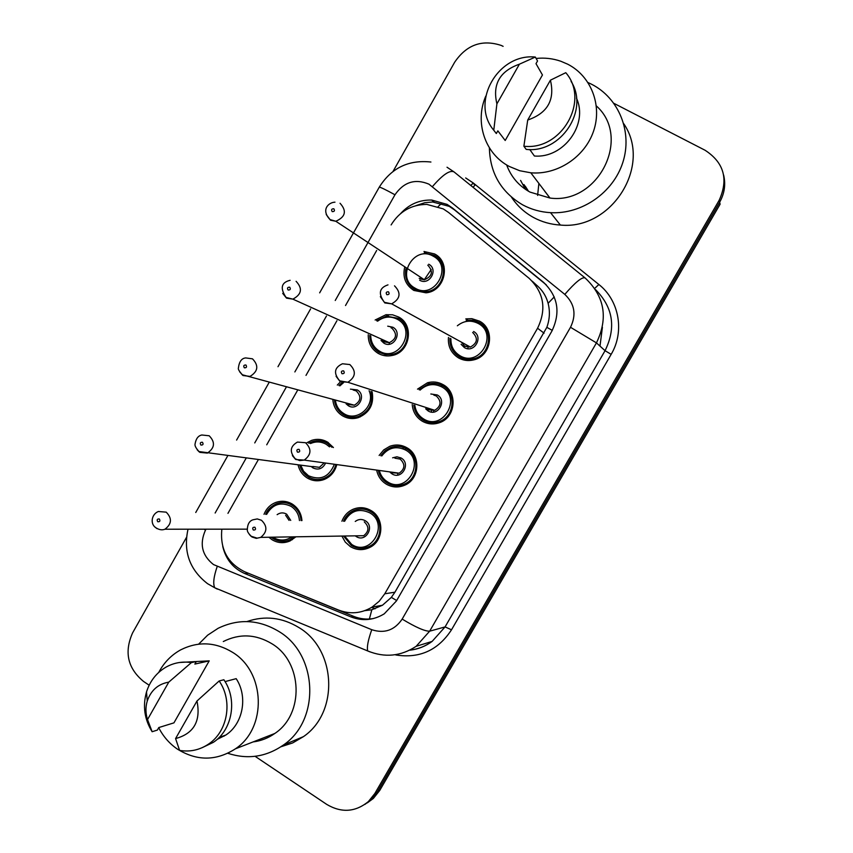 <?xml version="1.0" encoding="UTF-8"?>
<svg xmlns="http://www.w3.org/2000/svg" width="853" height="853" viewBox="0 0 853 853"><rect width="100%" height="100%" fill="white"/><g stroke="black" fill="none" stroke-linecap="round" stroke-linejoin="round"><path stroke-width="1.28" d="M417.501 389.149L427.481 382.762C432.972 381.27 438.197 381.909 443.144 384.671C458.061 392.444 455.63 417.554 439.423 422.704C433.431 424.762 427.705 424.25 422.235 421.179C416.179 417.352 412.841 411.796 412.223 404.514M379.127 455.459L383.701 449.926L389.81 446.29C395.771 444.189 401.496 444.69 406.998 447.804C421.137 455.417 419.719 479.151 404.748 485.186C398.372 487.873 392.199 487.511 386.217 484.109C381.238 480.964 378.082 476.454 376.738 470.6M341.904 521.236C343.983 515.809 347.587 511.875 352.705 509.433C358.996 506.767 365.116 507.151 371.066 510.574C384.554 518.07 383.893 540.685 369.967 547.338C363.325 550.58 356.81 550.345 350.412 546.656L345.284 542.103L341.893 536.068M467.775 320.12L465.802 318.883L471.869 318.67L479.503 321.144C495.401 329.151 491.531 355.968 473.905 359.838C468.457 361.214 463.307 360.563 458.477 357.887C451.098 353.163 447.772 346.35 448.475 337.436M375.128 320.014L386.014 314.704L392.572 314.8L398.692 317.039C414.558 325.121 409.973 352.364 392.209 355.466C387.187 356.522 382.475 355.808 378.071 353.323C371.407 349.069 368.133 342.863 368.251 334.717M372.111 391.708C374.286 404.141 369.658 412.788 358.26 417.661C352.726 419.281 347.48 418.663 342.533 415.827C336.882 412.234 333.662 407.02 332.883 400.174M306.579 442.888L311.782 440.308C317.316 438.623 322.583 439.231 327.584 442.121L333.427 447.548M336.658 465.12C334.717 471.997 330.559 476.774 324.193 479.471C318.276 481.614 312.614 481.124 307.208 477.968C302.41 474.908 299.36 470.515 298.049 464.81M264.003 514.316C266.253 508.74 270.06 504.827 275.412 502.588C281.287 500.423 286.928 500.924 292.344 504.112C298.123 507.93 301.322 513.421 301.941 520.597M295.927 536.814L290.084 540.93C283.878 543.564 277.875 543.169 272.086 539.746L268.898 537.251M426.02 253L423.984 251.496L434.572 253.949C451.504 262.297 445.095 291.363 425.999 292.814L413.822 290.436C405.41 284.859 402.392 276.99 404.78 266.808M221.855 529.169C219.914 549.023 227.516 563.215 244.64 571.734L338.641 610.087C350.188 614.469 361.309 613.499 371.983 607.155L379.169 601.29L384.778 593.784L537.571 328.234C546.773 309.106 543.915 292.43 529.009 278.217L448.689 212.557L443.24 208.878L426.852 204.4C411.381 204.549 399.46 211.395 391.111 224.925M364.817 610.652L371.833 609.756L382.464 605.235L391.346 597.377L394.939 592.195L546.848 327.317C549.737 319.246 550.153 311.238 548.106 303.305C546.133 295.959 542.167 289.796 536.206 284.838L532.24 281.191M376.663 250.462L345.518 305.523M336.935 320.696L306.003 375.384M297.473 390.461L266.733 444.797M258.267 459.767L227.954 513.357M337.308 385.076L340.55 381.728M322.487 480.047L322.018 479.493M326.816 443.016L327.872 442.302M442.046 385.524L443.656 384.97M398.735 486.85L397.626 485.656M365.98 509.646L367.11 508.708M524.307 185.037L528.37 191.189L523.902 184.547M528.508 191.264L525.491 186.519L528.508 191.264M613.957 103.373L705.058 150.245C723.994 162.571 728.697 179.269 719.143 200.316L374.83 793.525L377.282 792L370.874 800.007L364.817 804.454L370.874 800.007L377.282 792L719.633 202.257L377.282 792L379.702 790.496L373.337 798.461L367.312 802.876M723.632 175.046C725.85 184.472 724.517 193.546 719.633 202.257L720.113 204.176L379.702 790.496M401.368 319.907L401.763 319.214M309.053 478.16L308.157 478.512M222.75 546.485C225.81 559.355 233.157 568.386 244.779 573.568L351.009 616.932C362.568 621.325 373.657 620.28 384.266 613.819L396.421 600.96L551.774 331.305C560.826 312.507 558.001 296.119 543.308 282.14L452.463 208.004L447.121 204.4L431.767 200.06C419.537 199.73 409.184 204.208 400.697 213.485M415.976 205.626L424.815 202.705L432.684 201.99L449.264 206.362L454.574 209.945L546.272 284.838M393.041 171.41L454.638 62.269C466.484 44.804 481.998 39.185 501.159 45.412L503.121 46.339M149.168 685.215L143.528 681.43C127.662 668.283 124.026 652.087 132.62 632.841L186.476 537.411M374.83 793.525L368.389 801.575C355.349 812.173 341.456 813.112 326.699 804.379L255.09 756.312M373.347 618.564C366.63 619.673 360.083 618.947 353.739 616.399L245.206 571.968M537.614 195.422L538.883 183.416M588.026 82.549L591.609 84.255C618.937 98.116 632.67 132.034 622.85 162.369C613.222 192.757 581.703 214.487 550.548 212.664C540.578 212.088 531.291 209.486 522.686 204.869C501.106 192.128 489.995 173.116 489.377 147.825M623.767 123.749C652.46 165.557 611.612 230.278 560.378 225.053C550.771 224.478 541.836 221.961 533.562 217.504C524.467 212.514 517.099 205.722 511.459 197.139M536.111 58.441C544.662 57.567 552.915 58.505 560.869 61.267L567.64 64.167C591.012 75.992 602.463 105.218 593.571 131.106C584.849 157.048 557.35 175.153 530.811 172.796L519.69 170.717L509.358 166.484C484.92 153.903 474.417 122.128 485.784 96.112M596.343 105.921C632.084 137.578 598.07 204.784 549.993 198.045L529.99 192.096C518.837 185.901 511.064 176.848 506.65 164.938M529.745 149.51L534.394 156.003C563.556 158.583 588.634 124.335 576.489 98.191M550.409 80.193C555.111 99.886 547.541 113.172 527.719 120.038L550.409 80.193L565.774 72.686C590.276 100.59 561.455 150.896 523.881 146.204L526.184 149.382C560.762 153.604 589.594 110.154 571.062 81.366M527.719 120.038L523.881 146.204M536.004 63.676L542.455 74.979L505.2 140.489L497.843 130.85L496.318 133.526L493.77 130.232C470.056 102.424 497.896 53.142 535.332 57.055L537.539 60.979L536.004 63.676M496.904 103.853C492.288 84.351 499.783 71.13 519.402 64.188L496.904 103.853L493.77 130.232M519.402 64.188L535.332 57.055M547.029 194.26L549.705 197.661M544.758 191.275L547.466 194.719M541.858 187.329L545.184 191.712M547.178 194.441L549.982 198.024M544.907 191.456L547.743 195.081M542.145 187.713L545.472 192.096M198.642 644.154L207.631 635.186L218.133 628.288C238.627 618.425 258.896 619.502 278.942 631.508C317.753 654.454 320.621 719.761 283.516 744.968C266.243 756.984 247.669 759.756 227.815 753.295M246.89 621.57C264.856 615.397 282.204 617.391 298.923 627.573C336.381 649.613 339.195 712.372 303.433 736.64L292.686 742.931L280.946 746.77M158.754 672.388C163.968 662.568 171.272 655.061 180.665 649.869C198.131 641.125 215.425 641.946 232.57 652.332C265.422 672.036 267.256 727.929 235.449 748.795C216.278 761.079 196.936 761.196 177.424 749.126C169.491 743.667 163.254 736.523 158.711 727.705M223.294 641.541C239.65 633.374 255.857 634.12 271.936 643.77C302.73 662.067 304.521 714.014 274.783 733.484C268.183 738.122 260.954 740.937 253.074 741.929M225.053 681.6L236.174 678.657C248.095 696.602 243.126 723.76 225.832 735.041L217.088 739.423M196.979 701.006C201.009 721.073 193.876 733.591 175.579 738.581L196.979 701.006L219.146 680.982C233.008 700.697 227.847 731.437 208.527 744.093C199.645 750.043 190.006 752.143 179.599 750.395L175.579 738.581M219.146 680.982L223.87 679.745C237.635 699.3 232.517 729.784 213.346 742.345L202.118 747.697M179.514 662.482L196.307 661.533L194.857 664.082L209.209 660.872L173.948 722.854L158.797 727.556L157.357 730.083L152.133 731.725C144.434 719.292 142.558 706.039 146.503 691.954C150.043 680.929 156.579 672.633 166.111 667.067C174.033 662.706 182.457 661.224 191.381 662.61L196.307 661.533L209.209 660.872M224.083 736.171L223.539 735.862M147.526 719.559C145.522 713.364 145.436 707.18 147.26 701.006C151.024 690.258 158.178 683.967 168.755 682.144L147.526 719.559L152.133 731.725M168.755 682.144L191.381 662.61M552.286 330.399L546.848 327.317M548.106 303.305L554.237 296.908M396.656 600.544L391.346 597.377M438.175 206.575L441.683 203.281M369.381 619.011L371.833 609.756M544.086 333.182L537.571 328.234M394.939 592.195L384.778 593.784M599.99 346.094L602.41 327.275M375.064 608.807L371.588 607.4M472.967 183.31L475.11 184.952L473.074 187.308M205.999 529.191L205.488 530.097C199.303 543.926 201.98 555.42 213.495 564.569L371.759 629.706C384.415 633.811 394.544 630.271 402.168 619.097L570.508 327.285C576.575 314.736 574.666 303.764 564.803 294.392L428.952 184.163C415.198 178.426 403.864 181.966 394.971 194.772L335.24 300.48M379.222 187.244L379.265 187.17C380.363 187.106 385.599 189.633 394.971 194.772M217.355 589.124L214.753 587.781C212.855 583.868 213.666 576.767 217.206 566.499M465.685 177.946L473.244 182.979L598.87 284.497C619.214 300.384 624.801 331.625 611.153 354.347L451.514 629.791C438.09 650.317 419.516 658.697 395.803 654.965M719.143 200.316L719.633 202.257M564.803 294.392C575.285 282.279 582.045 276.788 585.073 277.918C604.649 296.386 608.445 318.03 596.45 342.885L605.054 350.69C616.292 327.744 613.126 307.4 595.575 289.647M447.015 167.231L454.02 171.901L584.806 277.705M188.023 529.201C183.118 551.582 189.622 569.729 207.514 583.655L214.753 587.781L369.925 651.863M570.508 327.285L596.45 342.885L429.645 631.188L445.063 626.923L605.054 350.69L611.153 354.347M402.168 619.097C415.731 627.286 424.89 631.316 429.645 631.188L416.157 646.307L432.108 641.424L445.063 626.923L451.514 629.791M409.792 650.125C417.959 649.208 425.391 646.307 432.108 641.424C425.476 646.307 418.087 649.229 409.941 650.189M326.464 316.005L294.861 371.94M286.15 387.358L254.748 442.92M246.101 458.232L215.137 513.016M594.733 288.378L598.87 284.497M470.813 185.485L473.244 182.979M416.157 646.307C400.803 656.362 384.66 657.908 367.718 650.946C366.705 647.31 368.048 640.23 371.759 629.706M204.08 529.191L205.488 530.097M432.492 186.54C442.707 174.716 449.883 169.832 454.02 171.901M454.574 209.945L452.463 208.004M544.896 283.654L543.308 282.14M353.739 616.399L351.009 616.932M248.084 573.301L244.779 573.568M424.24 253.01L434.198 255.303C450.085 263.129 444.05 290.404 426.137 291.715L414.771 289.487C407.009 284.38 404.151 277.129 406.177 267.735M415.112 288.165C434.38 300.139 453.54 266.541 433.271 256.231C413.961 244.459 395.046 277.801 415.112 288.165M419.196 278.323L424.389 279.763C432.354 276.287 433.484 271.425 427.79 265.155M340.038 203.249C346.958 210.904 345.55 216.907 335.826 221.268L330.495 220.202L326.241 214.529M332.222 211.629C334.483 211.64 335.016 210.702 333.822 208.782C331.572 208.772 331.039 209.71 332.222 211.629M431.223 269.484L424.272 279.773M442.398 262.084L441.118 262.148M442.952 266.562L444.008 266.339M428.728 264.217C438.837 269.377 429.294 286.15 419.644 280.189M466.207 320.344L472.861 320.259L479.098 322.455C494.004 329.972 490.347 355.125 473.799 358.718C468.713 359.987 463.915 359.369 459.394 356.874C452.666 352.588 449.52 346.382 449.968 338.246M450.928 338.769C450.725 346.126 453.679 351.735 459.788 355.594C479.407 367.931 498.824 334.109 478.192 323.447C470.856 319.811 463.904 320.589 457.347 325.782M473.586 331.497C483.875 336.828 474.193 353.707 464.384 347.566L461.11 344.292M461.366 342.106L464.778 346.275L470.366 347.054C477.509 343.077 478.277 338.214 472.669 332.489M394.512 285.83C401.358 292.867 400.398 298.87 391.644 303.849L384.81 302.932L380.353 296.673M388.467 291.811C386.174 291.769 385.631 292.718 386.846 294.68C389.149 294.733 389.693 293.773 388.467 291.811M467.785 348.674L468.329 345.934M485.261 326.049L483.694 326.113M376.674 320.771L386.43 316.154L398.362 318.34C413.236 325.921 408.907 351.468 392.241 354.336L385.428 354.571L379.041 352.321C372.964 348.472 369.882 342.831 369.818 335.421M370.735 335.826C370.98 342.511 373.859 347.587 379.361 351.052C398.447 363.218 417.48 329.823 397.402 319.31C390.525 315.823 383.914 316.452 377.57 321.208M387.72 326.177L392.892 327.253C402.904 332.521 393.414 349.186 383.861 343.13L381.014 340.432M381.504 339.153L384.191 341.85L389.32 342.682C396.57 338.886 397.445 334.077 391.932 328.234L391.047 327.808M296.098 281.319C302.772 288.463 301.695 294.402 292.867 299.136L286.629 298.155M288.133 290.009C290.361 290.052 290.884 289.114 289.711 287.194C287.482 287.141 286.96 288.079 288.133 290.009M286.448 298.049L282.706 293.379M370.97 391.346C373.529 403.32 369.274 411.711 358.217 416.52C353.046 418.013 348.152 417.437 343.524 414.793M335.485 400.878C336.402 406.433 339.185 410.666 343.812 413.577C357.204 422.534 375.81 405.815 369.114 390.759M350.434 389.139L357.268 389.917C367.185 395.28 357.748 411.85 348.291 405.697L346.073 403.789M346.958 403.16L348.589 404.482L354.336 405.196C360.958 401.187 361.608 396.442 356.277 390.941L353.078 389.949M348.664 404.557L354.336 405.196L242.369 374.766C239.245 371.322 237.923 369.082 238.392 368.048C239.203 361.608 241.655 358.239 245.749 357.929L252.488 358.825C258.917 365.564 258.107 371.418 250.046 376.397L243.084 375.544M244.353 367.814C246.56 367.888 247.082 366.961 245.931 365.02C243.723 364.945 243.201 365.873 244.353 367.814M343.482 414.761C338.364 411.509 335.389 406.796 334.536 400.622M338.94 385.577L342.213 382.411M343.588 382.613L339.889 385.876M242.625 375.245L239.672 371.801M312.465 441.619L308.775 443.272L312.465 441.619C317.668 440.031 322.615 440.596 327.317 443.304L331.934 447.281M335.773 464.992C333.918 471.378 330.036 475.814 324.097 478.309C318.564 480.303 313.275 479.834 308.221 476.891M300.683 465.152L303.593 471.229L308.477 475.729C320.323 480.74 328.885 477.083 334.173 464.778M329.514 446.865L326.315 444.36C321.176 441.459 315.898 441.193 310.471 443.56M325.366 463.574C322.402 468.862 318.265 470.302 312.934 467.902L311.174 466.474M312.827 466.495L319.427 467.337L323.714 463.35M313.286 466.815L199.016 451.557C195.849 448.102 194.548 445.533 195.092 443.848C195.998 438.645 198.248 435.691 201.852 434.998L209.188 435.776C215.404 442.185 214.807 447.953 207.396 453.092L199.858 452.367M200.903 445.053C203.089 445.159 203.6 444.232 202.46 442.28C200.284 442.174 199.762 443.102 200.903 445.053M308.146 476.848C303.839 474.076 301.034 470.131 299.744 465.024C300.704 469.587 303.508 473.522 308.125 476.806C313.307 479.802 318.638 480.303 324.097 478.309L326.241 478.533M199.133 451.866L197.171 449.776M265.656 514.359C267.149 510.105 270.668 506.586 276.212 503.824C281.714 501.777 287.013 502.257 292.099 505.243C297.484 508.793 300.48 513.911 301.077 520.575M294.434 536.836L289.945 539.746C284.145 542.199 278.536 541.826 273.12 538.627M272.832 537.187L273.355 537.518C279.645 541.101 285.851 540.887 291.961 536.878M299.456 520.554C298.859 514.37 296.066 509.636 291.076 506.341C280.722 501.532 272.565 504.208 266.637 514.38M277.129 514.658C280.21 512.504 283.377 512.333 286.64 514.146L290.724 520.415M166.207 512.152C172.21 518.315 171.784 524.009 164.938 529.223C162.166 530.321 159.17 529.852 155.96 527.815C149.787 523.987 151.567 514.092 158.381 511.501L166.207 512.152M157.762 521.737C159.927 521.865 160.439 520.948 159.319 518.976C157.155 518.848 156.643 519.765 157.762 521.737M289.071 520.383L285.616 515.244M292.355 539.693L289.945 539.746C284.252 542.199 278.6 541.804 273.013 538.542L271.169 537.209M156.941 528.625L155.246 527.218M423.184 420.134C417.671 416.659 414.547 411.626 413.833 405.026C414.569 411.615 417.671 416.627 423.131 420.06C428.313 422.96 433.676 423.461 439.242 421.563C433.644 423.472 428.291 422.992 423.184 420.134M419.09 389.725L428.046 384.138C433.217 382.73 438.122 383.328 442.771 385.919C456.76 393.212 454.446 416.765 439.242 421.563L440.948 422.064M414.867 405.356C415.667 411.274 418.567 415.795 423.546 418.908C442.974 431.437 462.273 397.807 441.833 386.953C433.974 383.04 426.724 384.085 420.102 390.098M430.829 393.99L437.258 394.95C447.452 400.388 437.834 417.16 428.11 410.922L425.668 408.8M426.127 407.531L428.473 409.696L434.742 410.314C441.193 406.113 441.715 401.336 436.32 395.984L433.793 395.078M339.942 381.366L336.093 376.312M428.526 409.76L434.742 410.314L347.853 382.261L339.686 380.843C333.352 373.283 334.28 367.59 342.458 363.762L349.847 364.562C356.405 371.14 355.744 377.037 347.853 382.261L340.208 381.536M343.62 370.874C341.339 370.799 340.805 371.748 342 373.721C344.281 373.795 344.815 372.846 343.62 370.874M433.655 412.063L433.655 409.962M446.236 386.878L445.554 387.027M387.134 482.979C382.645 480.132 379.734 476.081 378.412 470.824C379.308 475.377 382.219 479.418 387.123 482.937C392.817 486.157 398.618 486.519 404.514 484.035C398.543 486.53 392.775 486.189 387.187 483.011M380.79 455.747L390.514 447.601C396.112 445.607 401.486 446.076 406.657 449.009C419.911 456.142 418.567 478.405 404.514 484.035L406.54 484.259M379.446 470.963C380.769 475.665 383.455 479.301 387.518 481.838C406.764 494.559 425.946 461.132 405.697 450.085C396.293 445.597 388.328 447.548 381.813 455.928M392.625 457.805L396.922 456.803L401.145 458.029C411.242 463.563 401.688 480.239 392.06 473.905L390.226 472.434M391.538 472.135L399.183 473.191C405.058 468.862 405.388 464.171 400.185 459.106L394.907 458.2M295.447 459.234L292.387 455.598M392.455 472.807L399.183 473.191L304.212 460.098L299.691 460.577L295.298 458.829C289.359 451.898 290.073 446.311 297.452 442.078L305.502 442.707C311.814 448.934 311.377 454.734 304.212 460.098L295.938 459.554M299.094 449.35C296.844 449.243 296.311 450.181 297.494 452.165C299.744 452.271 300.277 451.333 299.094 449.35M405.388 484.749L404.812 484.067M399.215 486.786L398.148 485.624M407.606 448.188L405.228 449.371M397.551 473.682L397.956 475.046M408.139 449.307L408.822 449.03M351.329 545.472L343.588 536.036M343.599 521.258C345.582 516.396 348.888 512.866 353.515 510.659C359.422 508.153 365.169 508.505 370.756 511.715C383.402 518.741 382.762 539.96 369.69 546.165C363.474 549.183 357.386 548.969 351.404 545.515M344.591 536.025L351.703 544.406C370.767 557.308 389.832 524.083 369.775 512.834C358.964 507.919 350.572 510.734 344.591 521.279M355.253 521.45C358.441 519.072 361.779 518.837 365.255 520.735C375.256 526.365 365.756 542.945 356.213 536.516L355.274 535.844M357.29 535.812L363.719 535.705C369.114 531.312 369.296 526.696 364.274 521.855M251.294 536.516L249.343 534.468M357.226 535.812L260.73 537.379L257.148 538.158L251.23 536.27C248.479 533.53 247.167 531.419 247.317 529.937C247.445 524.35 249.311 520.97 252.936 519.808L257.265 518.933L261.476 520.266C267.565 526.248 267.32 531.952 260.73 537.379L256.305 538.36L251.987 536.995M254.908 527.239C252.68 527.101 252.147 528.039 253.32 530.033C255.548 530.171 256.071 529.233 254.908 527.239M528.37 191.179L524.105 184.792M528.476 191.243L525.299 186.274M525.427 189.313L520.575 180.409M382.464 605.235L371.983 607.155M386.014 314.704L388.435 315.951M427.481 382.762L429.901 383.701M373.337 798.461L368.389 801.575M433.996 202.033L431.767 200.06M430.914 162.027C408.512 159.618 391.292 167.998 379.265 187.17L319.651 292.856M310.599 308.893L277.982 366.715M268.994 382.645L236.601 440.073M227.676 455.886L195.742 512.493M427.492 292.568L414.718 289.423C407.627 284.881 404.631 278.249 405.729 269.505M420.049 278.92L424.389 279.763L335.826 221.268L330.047 219.573C320.835 210.115 328.256 202.396 334.973 202.172M449.947 338.236C449.542 346.371 452.676 352.556 459.351 356.81C463.915 359.348 468.734 359.977 473.799 358.718L475.206 359.444M464.288 346.009L470.366 347.054L391.644 303.849L384.404 302.303C378.039 293.592 379.233 287.781 387.987 284.87M393.851 355.019L392.241 354.336L385.428 354.549L378.977 352.246C372.964 348.44 369.903 342.831 369.786 335.4M384.245 341.925L389.32 342.682L292.867 299.136L286.054 297.441C279.901 288.133 281.255 282.418 290.116 280.306M389.213 344.207L389.309 342.682M386.43 316.154L376.631 320.749M360.083 416.989L358.217 416.52C353.089 418.013 348.163 417.405 343.45 414.707C338.385 411.509 335.4 406.806 334.493 400.611M342.17 382.4L338.897 385.567M328.288 442.558L327.445 443.133M164.938 529.223L247.221 529.148M271.179 537.209L273.013 538.542M428.046 384.138L419.058 389.714M444.05 385.225L440.873 386.43M431.405 410.677L431.565 412.074M390.514 447.601L384.991 450.81L380.758 455.747M405.346 446.919L402.584 448.614M398.191 485.645L399.247 486.786M400.675 457.762L399.822 459.053M397.583 473.682L397.978 475.036M353.515 510.659C348.333 513.517 345.007 517.057 343.556 521.258M343.567 536.036L351.329 545.44C357.46 548.937 363.581 549.183 369.69 546.165L372.036 546.069M367.536 508.868L366.449 509.774M530.811 172.796L549.993 198.045M550.548 212.664L560.378 225.053M219.2 737.418L225.832 735.041M208.527 744.093L213.346 742.345M235.449 748.795L274.783 733.484M283.516 744.968L303.433 736.64M147.26 701.006L146.503 691.954"/></g></svg>
